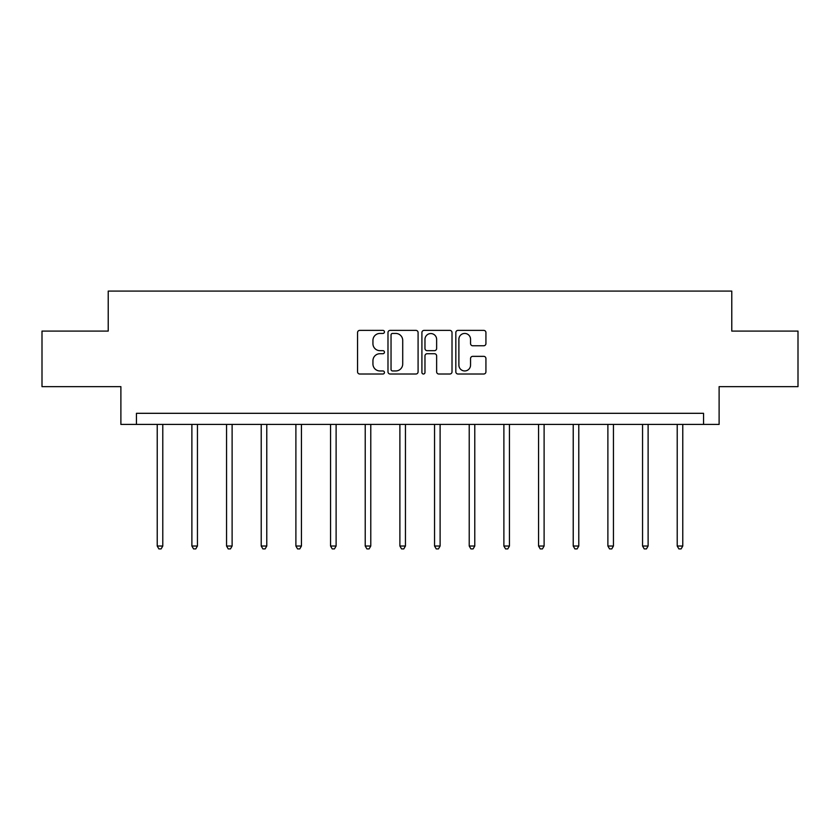 <?xml version="1.0" encoding="UTF-8"?>
<svg xmlns="http://www.w3.org/2000/svg" width="840" height="840" viewBox="0 0 840 840"><rect width="100%" height="100%" fill="white"/><g stroke="black" fill="none" stroke-linecap="round" stroke-linejoin="round"><path stroke-width="1.26" d="M384.447 331.916A1.522 1.522 0 0 0 382.914 330.382L359.741 330.382A2.184 2.184 0 0 0 357.556 332.567L357.556 371.837A2.184 2.184 0 0 0 359.741 374.01L382.914 374.01A1.522 1.522 0 0 0 384.447 372.488A1.522 1.522 0 0 0 382.914 370.955L379.921 370.955A6.983 6.983 0 0 1 372.939 363.983L372.939 360.707A6.983 6.983 0 0 1 379.921 353.724L382.914 353.724A1.522 1.522 0 0 0 384.447 352.202A1.522 1.522 0 0 0 382.914 350.669L379.921 350.669A6.983 6.983 0 0 1 372.939 343.697L372.939 340.421A6.983 6.983 0 0 1 379.921 333.438L382.914 333.438A1.522 1.522 0 0 0 384.447 331.916M483.745 345.765A2.184 2.184 0 0 0 485.93 343.581L485.93 332.567A2.184 2.184 0 0 0 483.745 330.382L458.01 330.382A2.184 2.184 0 0 0 455.826 332.567L455.826 371.837A2.184 2.184 0 0 0 458.01 374.01L483.745 374.01A2.184 2.184 0 0 0 485.93 371.837L485.93 358.522A2.184 2.184 0 0 0 483.745 356.349L472.731 356.349A2.184 2.184 0 0 0 470.547 358.522L470.547 365.127A5.838 5.838 0 0 1 464.719 370.955A5.838 5.838 0 0 1 458.882 365.127L458.882 339.276A5.838 5.838 0 0 1 464.719 333.438A5.838 5.838 0 0 1 470.547 339.276L470.547 343.581A2.184 2.184 0 0 0 472.731 345.765L483.745 345.765M703.553 424.421L719.114 424.421L719.114 386.642L798 386.642L798 331.086L731.776 331.086L731.776 291.092L108.224 291.092L108.224 331.086L42 331.086L42 386.642L120.886 386.642L120.886 424.421L703.553 424.421L703.553 413.312L136.447 413.312L136.447 424.421M418.089 332.567A2.184 2.184 0 0 0 415.905 330.382L390.169 330.382A2.184 2.184 0 0 0 387.986 332.567L387.986 371.837A2.184 2.184 0 0 0 390.169 374.01L415.905 374.01A2.184 2.184 0 0 0 418.089 371.837L418.089 332.567M424.095 330.382L449.831 330.382A2.184 2.184 0 0 1 452.015 332.567L452.015 371.837A2.184 2.184 0 0 1 449.831 374.01L438.816 374.01A2.184 2.184 0 0 1 436.632 371.837L436.632 355.908A2.184 2.184 0 0 0 434.448 353.724L427.14 353.724A2.184 2.184 0 0 0 424.967 355.908L424.967 372.488A1.522 1.522 0 0 1 423.433 374.01A1.522 1.522 0 0 1 421.911 372.488L421.911 332.567A2.184 2.184 0 0 1 424.095 330.382M392.574 333.438A1.522 1.522 0 0 0 391.041 334.971L391.041 369.432A1.522 1.522 0 0 0 392.574 370.955L395.735 370.955A6.983 6.983 0 0 0 402.717 363.983L402.717 340.421A6.983 6.983 0 0 0 395.735 333.438L392.574 333.438M436.632 339.381A5.838 5.838 0 0 0 430.794 333.554A5.838 5.838 0 0 0 424.967 339.381L424.967 348.495A2.184 2.184 0 0 0 427.14 350.669L434.448 350.669A2.184 2.184 0 0 0 436.632 348.495L436.632 339.381M157.227 424.421L157.227 546.021L162.781 546.021L162.781 424.421M162.781 546.021L161.112 548.909L158.886 548.909L157.227 546.021M191.888 424.421L191.888 546.021L197.442 546.021L197.442 424.421M197.442 546.021L195.783 548.909L193.557 548.909L191.888 546.021M226.559 424.421L226.559 546.021L232.113 546.021L232.113 424.421M232.113 546.021L230.444 548.909L228.218 548.909L226.559 546.021M261.219 424.421L261.219 546.021L266.774 546.021L266.774 424.421M266.774 546.021L265.115 548.909L262.889 548.909L261.219 546.021M295.89 424.421L295.89 546.021L301.445 546.021L301.445 424.421M301.445 546.021L299.775 548.909L297.56 548.909L295.89 546.021M330.55 424.421L330.55 546.021L336.116 546.021L336.116 424.421M336.116 546.021L334.446 548.909L332.22 548.909L330.55 546.021M365.221 424.421L365.221 546.021L370.776 546.021L370.776 424.421M370.776 546.021L369.106 548.909L366.891 548.909L365.221 546.021M399.893 424.421L399.893 546.021L405.447 546.021L405.447 424.421M405.447 546.021L403.778 548.909L401.552 548.909L399.893 546.021M434.553 424.421L434.553 546.021L440.108 546.021L440.108 424.421M440.108 546.021L438.449 548.909L436.223 548.909L434.553 546.021M469.224 424.421L469.224 546.021L474.779 546.021L474.779 424.421M474.779 546.021L473.109 548.909L470.894 548.909L469.224 546.021M503.885 424.421L503.885 546.021L509.45 546.021L509.45 424.421M509.45 546.021L507.78 548.909L505.554 548.909L503.885 546.021M538.555 424.421L538.555 546.021L544.11 546.021L544.11 424.421M544.11 546.021L542.441 548.909L540.225 548.909L538.555 546.021M573.226 424.421L573.226 546.021L578.781 546.021L578.781 424.421M578.781 546.021L577.111 548.909L574.885 548.909L573.226 546.021M607.887 424.421L607.887 546.021L613.442 546.021L613.442 424.421M613.442 546.021L611.783 548.909L609.557 548.909L607.887 546.021M642.558 424.421L642.558 546.021L648.113 546.021L648.113 424.421M648.113 546.021L646.443 548.909L644.217 548.909L642.558 546.021M677.219 424.421L677.219 546.021L682.773 546.021L682.773 424.421M682.773 546.021L681.114 548.909L678.888 548.909L677.219 546.021"/></g></svg>
